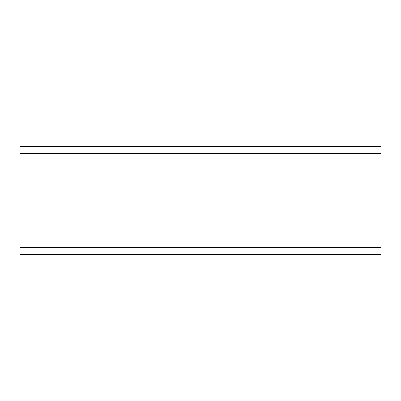 <?xml version="1.0" encoding="UTF-8"?>
<svg xmlns="http://www.w3.org/2000/svg" width="401" height="401" viewBox="0 0 401 401"><rect width="100%" height="100%" fill="white"/><g stroke="black" fill="none" stroke-linecap="round" stroke-linejoin="round"><path stroke-width="0.6" d="M20.05 247.417L20.05 146.365L380.95 146.365L380.95 254.635L20.05 254.635L20.05 247.417L380.95 247.417M20.05 153.583L380.95 153.583"/></g></svg>
